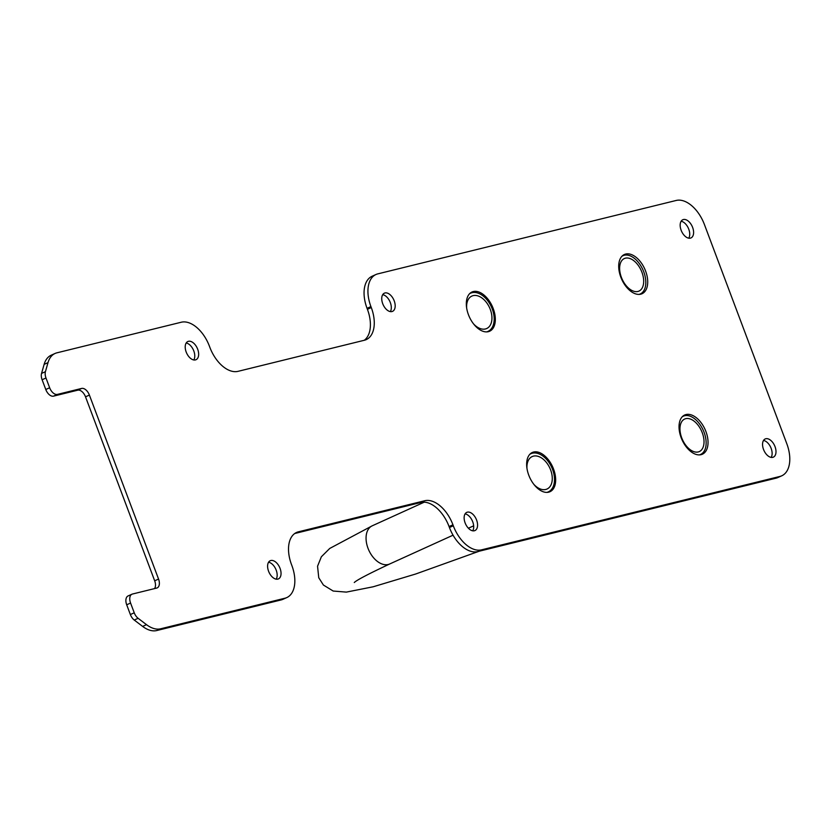 <?xml version="1.0" encoding="UTF-8"?>
<svg xmlns="http://www.w3.org/2000/svg" width="831" height="831" viewBox="0 0 831 831"><rect width="100%" height="100%" fill="white"/><g stroke="black" fill="none" stroke-linecap="round" stroke-linejoin="round"><path stroke-width="1.25" d="M763.523 440.451A9.972 5.848 -114.2 0 1 771.147 448.376A9.972 5.848 -114.2 0 1 771.147 457.393M775.022 446.631A9.972 5.848 65.8 0 0 765.185 438.955A9.972 5.848 65.8 0 0 763.533 449.467A9.972 5.848 65.8 0 0 773.36 457.143A9.972 5.848 65.8 0 0 775.022 446.631M681.129 221.243A9.972 5.848 -114.2 0 1 688.754 229.169A9.972 5.848 -114.2 0 1 688.754 238.185M692.628 227.424A9.972 5.848 65.8 0 0 682.791 219.748A9.972 5.848 65.8 0 0 681.14 230.249A9.972 5.848 65.8 0 0 690.966 237.936A9.972 5.848 65.8 0 0 692.628 227.424M382.707 294.662A9.972 5.848 -114.2 0 1 390.331 302.588A9.972 5.848 -114.2 0 1 390.331 311.604M394.206 300.843A9.972 5.848 65.8 0 0 384.369 293.166A9.972 5.848 65.8 0 0 382.707 303.668A9.972 5.848 65.8 0 0 392.544 311.355A9.972 5.848 65.8 0 0 394.206 300.843M465.1 513.87A9.972 5.848 -114.2 0 1 472.725 521.795A9.972 5.848 -114.2 0 1 472.725 530.812M476.599 520.061A9.972 5.848 65.8 0 0 466.762 512.374A9.972 5.848 65.8 0 0 465.111 522.886A9.972 5.848 65.8 0 0 474.937 530.562A9.972 5.848 65.8 0 0 476.599 520.061M268.569 562.223A9.972 5.848 -114.2 0 1 276.193 570.149A9.972 5.848 -114.2 0 1 276.193 579.165M280.068 568.404A9.972 5.848 65.8 0 0 270.231 560.728A9.972 5.848 65.8 0 0 268.579 571.24A9.972 5.848 65.8 0 0 278.406 578.916A9.972 5.848 65.8 0 0 280.068 568.404M186.175 343.006A9.972 5.848 -114.2 0 1 193.8 350.942A9.972 5.848 -114.2 0 1 193.8 359.958M197.674 349.197A9.972 5.848 65.8 0 0 187.837 341.52A9.972 5.848 65.8 0 0 186.186 352.022A9.972 5.848 65.8 0 0 196.012 359.709A9.972 5.848 65.8 0 0 197.674 349.197M531.217 453.56A21.513 12.631 65.8 0 0 530.51 453.633M553.55 469.048A21.513 12.631 65.8 0 0 532.328 452.48A21.513 12.631 65.8 0 0 528.755 475.155A21.513 12.631 65.8 0 0 549.977 491.723A21.513 12.631 65.8 0 0 553.55 469.048M470.19 293.135A21.513 12.631 -114.2 0 1 470.886 293.073M468.424 314.658A21.513 12.631 -114.2 0 1 471.998 291.993A21.513 12.631 -114.2 0 1 493.219 308.561A21.513 12.631 -114.2 0 1 489.646 331.226A21.513 12.631 -114.2 0 1 468.424 314.658M622.575 255.647A21.513 12.631 -114.2 0 1 623.271 255.584M620.819 277.17A21.513 12.631 -114.2 0 1 624.382 254.494A21.513 12.631 -114.2 0 1 645.604 271.062A21.513 12.631 -114.2 0 1 642.031 293.738A21.513 12.631 -114.2 0 1 620.819 277.17M683.591 416.071A21.513 12.631 65.8 0 0 682.895 416.144M705.935 431.559A21.513 12.631 65.8 0 0 684.713 414.991A21.513 12.631 65.8 0 0 681.14 437.657A21.513 12.631 65.8 0 0 702.361 454.225A21.513 12.631 65.8 0 0 705.935 431.559M160.622 628.797L156.747 630.542A30.435 17.867 -114.2 0 1 142.631 626.408L146.505 624.663A30.435 17.867 65.8 0 0 160.622 628.797L284.991 598.206A30.435 17.867 65.8 0 0 286.809 597.572A30.435 17.867 65.8 0 0 291.858 565.506L291.494 564.529A30.435 17.867 -114.2 0 1 296.542 532.463A30.435 17.867 -114.2 0 1 298.36 531.83L424.745 500.74A30.435 17.867 -114.2 0 1 452.947 524.808L449.072 526.553A30.435 17.867 65.8 0 0 420.87 502.485L424.745 500.74M294.704 533.523L420.87 502.485M449.436 527.529L453.31 525.784A30.435 17.867 65.8 0 0 481.523 549.852L477.648 551.597A30.435 17.867 -114.2 0 1 449.436 527.529L449.072 526.553M453.31 525.784L452.947 524.808M477.648 551.597L776.071 478.168L779.945 476.433A30.435 17.867 65.8 0 0 781.763 475.799A30.435 17.867 65.8 0 0 786.812 443.733L704.418 224.526A30.435 17.867 65.8 0 0 676.216 200.458L377.793 273.877A30.435 17.867 65.8 0 0 375.976 274.5A30.435 17.867 65.8 0 0 370.917 306.577L371.291 307.553A30.435 17.867 -114.2 0 1 366.232 339.619A30.435 17.867 -114.2 0 1 364.414 340.243L238.03 371.343A30.435 17.867 -114.2 0 1 209.828 347.275L209.464 346.298A30.435 17.867 65.8 0 0 181.262 322.231L56.892 352.832A30.435 17.867 65.8 0 0 55.075 353.455A30.435 17.867 65.8 0 0 48.011 362.617L45.425 371.686A8.393 4.924 65.8 0 0 45.985 378.001L49.652 387.755A8.393 4.924 65.8 0 0 57.432 394.393L53.558 396.138A8.393 4.924 -114.2 0 1 45.778 389.5L49.652 387.755M481.523 549.852L779.945 476.433M370.917 306.577L367.042 308.322L367.416 309.298L371.291 307.553M48.011 362.617L44.136 364.362L41.55 373.42L45.425 371.686M45.985 378.001L42.111 379.746L45.778 389.5M81.615 388.441A8.393 4.924 -114.2 0 1 89.395 395.078L85.52 396.823A8.393 4.924 65.8 0 0 77.74 390.186L81.615 388.441L57.432 394.393M77.74 390.186L53.558 396.138M89.395 395.078L158.555 579.062A8.393 4.924 -114.2 0 1 157.152 587.912A8.393 4.924 -114.2 0 1 156.654 588.078L132.472 594.03A8.393 4.924 65.8 0 0 131.963 594.207A8.393 4.924 65.8 0 0 130.571 603.046L126.696 604.791A8.393 4.924 -114.2 0 1 128.088 595.941L131.963 594.207M85.52 396.823L154.68 580.807L158.555 579.062M142.631 626.408L134.248 620.051A8.393 4.924 -114.2 0 1 130.363 614.545L126.696 604.791M130.363 614.545L134.238 612.8L130.571 603.046M146.505 624.663L138.123 618.306L134.248 620.051M156.747 630.542L281.117 599.94L284.991 598.206M134.238 612.8A8.393 4.924 65.8 0 0 138.123 618.306M781.763 475.799L777.889 477.545A30.435 17.867 -114.2 0 1 776.071 478.168M286.809 597.572L282.935 599.317A30.435 17.867 -114.2 0 1 281.117 599.94M154.535 588.597A8.393 4.924 65.8 0 0 154.68 580.807M42.111 379.746A8.393 4.924 -114.2 0 1 41.55 373.42M44.136 364.362A30.435 17.867 -114.2 0 1 51.2 355.201L55.075 353.455M364.207 340.305A30.435 17.867 65.8 0 0 367.416 309.298M367.042 308.322A30.435 17.867 -114.2 0 1 372.101 276.245L375.976 274.5M621.817 256.374A20.993 12.32 -114.2 0 1 623.073 255.657A20.993 12.32 -114.2 0 1 624.31 255.242A20.993 12.32 -114.2 0 1 643.35 270.813A20.993 12.32 -114.2 0 1 640.244 293.966A20.993 12.32 -114.2 0 1 639.018 294.382A20.993 12.32 -114.2 0 1 638.925 294.413M637.917 291.452A17.835 10.471 -114.2 0 1 621.723 278.208A17.835 10.471 -114.2 0 1 624.361 258.534A17.835 10.471 -114.2 0 1 625.411 258.181A17.835 10.471 -114.2 0 1 641.594 271.415A17.835 10.471 -114.2 0 1 638.956 291.089A17.835 10.471 -114.2 0 1 637.917 291.452M473.577 323.924A17.835 11.281 65.3 0 0 485.533 328.941A17.835 11.281 65.3 0 0 486.696 328.525A17.835 11.281 65.3 0 0 489.937 308.53A17.835 11.281 65.3 0 0 473.026 295.67A17.835 11.281 65.3 0 0 471.852 296.085A17.835 11.281 65.3 0 0 466.648 307.948M486.55 331.901A20.993 13.275 65.3 0 0 486.634 331.881A20.993 13.275 65.3 0 0 488.005 331.392A20.993 13.275 65.3 0 0 491.817 307.865A20.993 13.275 65.3 0 0 471.915 292.73A20.993 13.275 65.3 0 0 470.543 293.218A20.993 13.275 65.3 0 0 469.525 293.769M682.147 416.871A20.993 12.32 -114.2 0 1 683.404 416.154A20.993 12.32 -114.2 0 1 684.63 415.739A20.993 12.32 -114.2 0 1 703.68 431.31A20.993 12.32 -114.2 0 1 700.575 454.464A20.993 12.32 -114.2 0 1 699.338 454.879A20.993 12.32 -114.2 0 1 699.255 454.9M698.237 451.939A17.835 10.471 -114.2 0 1 682.054 438.706A17.835 10.471 -114.2 0 1 684.692 419.032A17.835 10.471 -114.2 0 1 685.731 418.668A17.835 10.471 -114.2 0 1 701.925 431.902A17.835 10.471 -114.2 0 1 699.287 451.586A17.835 10.471 -114.2 0 1 698.237 451.939M533.907 484.421A17.835 11.281 65.3 0 0 545.853 489.438A17.835 11.281 65.3 0 0 547.027 489.023A17.835 11.281 65.3 0 0 550.267 469.027A17.835 11.281 65.3 0 0 533.346 456.157A17.835 11.281 65.3 0 0 532.183 456.572A17.835 11.281 65.3 0 0 526.968 468.445M546.871 492.388A20.993 13.275 65.3 0 0 546.954 492.368A20.993 13.275 65.3 0 0 548.335 491.879A20.993 13.275 65.3 0 0 552.148 468.362A20.993 13.275 65.3 0 0 532.245 453.227A20.993 13.275 65.3 0 0 530.874 453.716A20.993 13.275 65.3 0 0 529.856 454.256M298.36 531.83L294.87 533.409M479.258 551.192L415.666 574.013L373.14 586.79L346.35 592.108L333.189 591.038L323.404 585.034L318.751 577.732L317.556 566.223L321.368 556.77L329.73 548.45L372.236 525.805A20.993 13.275 65.3 0 0 368.424 549.333A20.993 13.275 65.3 0 0 388.326 564.467A20.993 13.275 65.3 0 0 389.697 563.979L453.061 535.185M640.244 293.966L639.278 294.392M486.914 331.881L488.005 331.392M469.681 293.613L470.543 293.218M623.073 255.657L622.076 256.104M700.575 454.464L699.609 454.889M354.276 582.521C356.696 580.111 368.497 573.93 389.697 563.979M468.393 528.215L473.66 525.826M547.245 492.378L548.335 491.879M372.236 525.805L424.246 502.173M530.001 454.11L530.874 453.716M683.404 416.154L682.407 416.601"/></g></svg>
